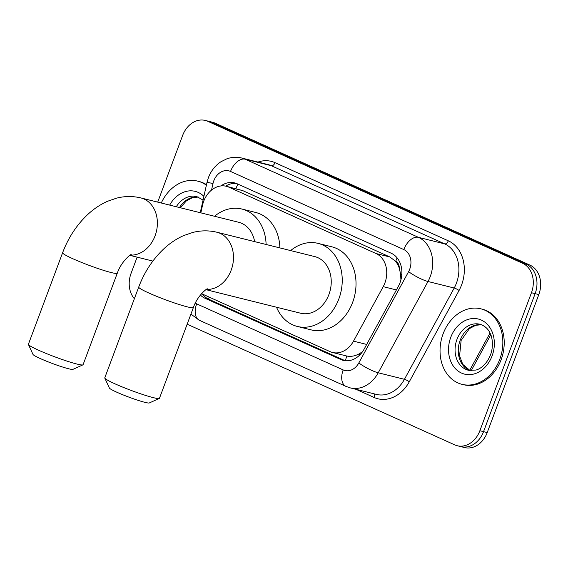 <?xml version="1.0" encoding="UTF-8"?>
<svg xmlns="http://www.w3.org/2000/svg" width="568" height="568" viewBox="0 0 568 568"><rect width="100%" height="100%" fill="white"/><g stroke="black" fill="none" stroke-linecap="round" stroke-linejoin="round"><path stroke-width="0.85" d="M201.541 293.663L330.043 351.613A23.352 18.524 -76 0 0 332.55 352.479A23.352 18.524 -76 0 0 353.502 341.148L383.215 286.648A23.352 18.524 -76 0 0 384.891 282.985A23.352 18.524 -76 0 0 376.044 253.534L228.833 187.149A23.352 18.524 -76 0 0 226.327 186.276A23.352 18.524 -76 0 0 202.542 205.176L200.838 212.858M400.916 279.917L400.618 274.138L399.254 268.089A7.782 6.177 -76 0 0 395.697 261.301A23.352 14.072 -65.7 0 1 397.153 257.915M395.697 261.301L395.399 261.166A23.352 18.524 104 0 1 399.254 268.089M332.55 352.479L346.771 356.015C350.662 356.818 354.688 356.157 358.841 354.027L362.49 351.755M395.399 261.166L389.868 256.977L242.664 190.592L226.327 186.276M200.39 295.033A23.352 18.524 -76 0 0 205.084 298.314L340.736 359.48A23.352 18.524 -76 0 0 343.242 360.353A23.352 18.524 -76 0 0 364.195 349.022L398.367 286.343A23.352 18.524 -76 0 0 400.035 282.679A23.352 18.524 -76 0 0 391.196 253.229L237.175 183.776A23.352 18.524 -76 0 0 234.669 182.903A23.352 18.524 -76 0 0 220.874 185.956M157.705 202.123L182.64 135.44A23.352 18.524 104 0 1 205.268 120.437A23.352 18.524 104 0 1 207.774 121.311L522.617 263.289A23.352 18.524 104 0 1 531.456 292.733L479.868 430.729A23.352 18.524 104 0 1 457.233 445.731A23.352 18.524 104 0 1 454.727 444.858L187.156 324.2M134.368 298.718A23.352 18.524 104 0 1 131.045 273.435L137.129 257.155M205.268 120.437L212.624 122.269A23.352 18.524 104 0 1 215.13 123.142L529.972 265.121A23.352 18.524 104 0 1 538.812 294.565L487.223 432.56L483.545 431.644A23.352 18.524 104 0 1 460.918 446.647A23.352 18.524 104 0 0 483.545 431.644L535.134 293.649L483.545 431.644L479.868 430.729M529.972 265.121L526.295 264.205A23.352 18.524 104 0 1 535.134 293.649A23.352 18.524 104 0 0 526.295 264.205L211.452 122.227L526.295 264.205L522.617 263.289M208.946 121.353A23.352 18.524 104 0 1 211.452 122.227A23.352 18.524 104 0 0 208.946 121.353M225.659 186.126A23.352 18.524 104 0 1 236.48 183.478M345.11 360.694A23.352 18.524 104 0 1 344.414 360.396L208.768 299.229A23.352 18.524 104 0 1 202.442 294.068M487.223 432.56A23.352 18.524 104 0 1 464.596 447.563L457.233 445.731M443.125 333.814A38.915 30.878 104 0 1 480.84 308.814A38.915 30.878 104 0 1 499.755 359.345A38.915 30.878 104 0 1 462.04 384.344A38.915 30.878 104 0 1 443.125 333.814M480.84 308.814L482.218 309.162A38.915 30.878 104 0 1 501.132 359.693A38.915 30.878 104 0 1 463.417 384.685L462.04 384.344M159.274 398.459L149.32 402.953A21.406 1.86 -159.5 0 1 136.923 399.964A21.406 1.86 -159.5 0 1 116.759 392.19A21.406 1.86 -159.5 0 1 109.376 388.022L104.803 378.096A29.188 2.535 20.5 0 0 114.878 383.783A29.188 2.535 20.5 0 0 142.376 394.384A29.188 2.535 20.5 0 0 159.274 398.459A29.188 2.535 20.5 0 0 159.459 398.296L193.397 307.508A29.188 2.535 -159.5 0 1 177.415 303.958A29.188 2.535 -159.5 0 1 148.816 292.996A29.188 2.535 -159.5 0 1 138.72 287.067L104.775 377.848A29.188 2.535 20.5 0 0 104.803 378.096M205.992 289.673L300.642 313.231A29.188 23.153 -76 0 0 328.929 294.487A29.188 23.153 -76 0 0 314.743 256.587L216.99 232.255C208.896 230.317 200.788 230.388 192.666 232.482L183.627 235.606C176.463 238.794 169.867 243.203 163.847 248.819C152.771 259.278 144.393 272.022 138.72 287.067M290.631 250.58A42.806 33.959 104 0 1 318.03 243.367A42.806 33.959 104 0 1 338.84 298.953A42.806 33.959 104 0 1 297.355 326.451A42.806 33.959 104 0 1 276.531 307.231M318.03 243.367L331.826 246.803A42.806 33.959 104 0 1 352.629 302.389A42.806 33.959 104 0 1 311.143 329.88L297.355 326.451M82.9 364.869L72.938 369.363A21.406 1.86 -159.5 0 1 60.549 366.367A21.406 1.86 -159.5 0 1 40.378 358.593A21.406 1.86 -159.5 0 1 32.994 354.425L28.428 344.506A29.188 2.535 20.5 0 0 38.496 350.186A29.188 2.535 20.5 0 0 66.002 360.786A29.188 2.535 20.5 0 0 82.9 364.869A29.188 2.535 20.5 0 0 83.077 364.699L117.292 273.187A29.188 2.535 -159.5 0 1 101.31 269.637A29.188 2.535 -159.5 0 1 72.711 258.674A29.188 2.535 -159.5 0 1 62.615 252.746L28.4 344.258A29.188 2.535 20.5 0 0 28.428 344.506M254.634 241.62A29.188 23.153 -76 0 0 238.638 222.266L140.885 197.934C132.791 195.995 124.683 196.074 116.554 198.161L107.515 201.285C100.358 204.48 93.763 208.882 87.735 214.498C76.666 224.956 68.288 237.701 62.615 252.746M214.526 216.266A42.806 33.959 104 0 1 241.925 209.045A42.806 33.959 104 0 1 266.108 244.474M241.925 209.045L255.721 212.482A42.806 33.959 104 0 1 279.896 247.911M161.284 203.01A38.915 30.878 104 0 1 197.707 181.135A38.915 30.878 104 0 1 206.376 185.196M197.707 181.135L199.084 181.483A38.915 30.878 104 0 1 206.489 184.678M396.407 289.936L383.215 286.648M345.521 360.73A23.352 14.072 -65.7 0 1 346.771 356.015M358.841 354.027A23.352 4.438 28.6 0 0 359.977 354.766M208.648 299.173A23.352 14.072 -65.7 0 1 209.109 297.078M400.618 274.138A23.352 4.438 28.6 0 0 401.789 274.919M235.876 188.654A23.352 14.072 -65.7 0 1 237.985 184.138M389.868 256.977L376.044 253.534M366.694 344.435L353.502 341.148M242.664 190.592L228.833 187.149M195.3 303.106A15.563 12.347 -76 0 0 196.663 303.852L343.186 369.924A15.563 12.347 -76 0 0 358.827 362.952L408.591 271.66A15.563 12.347 -76 0 0 409.705 269.218A15.563 12.347 -76 0 0 403.812 249.579L230.537 171.444A15.563 12.347 -76 0 0 213.781 180.858A15.563 12.347 -76 0 0 213.007 183.464L211.53 190.095M230.537 171.444A15.563 9.379 114.3 0 1 245.163 159.203L418.438 237.346A31.133 24.701 104 0 1 430.225 276.609A31.133 24.701 104 0 1 427.995 281.501L454.208 288.026A31.133 24.701 -76 0 0 456.438 283.134A31.133 24.701 -76 0 0 444.645 243.871L271.369 165.728A31.133 24.701 -76 0 0 268.025 164.571L241.819 158.046A31.133 24.701 104 0 1 245.163 159.203L271.369 165.728A3.891 2.343 -65.7 0 0 275.026 162.668L448.301 240.811A3.891 2.343 -65.7 0 1 444.645 243.871L418.438 237.346A15.563 9.379 114.3 0 0 403.812 249.579M241.819 158.046C236.764 156.825 231.751 157.095 226.788 158.848L220.902 161.773C215.109 165.657 210.941 170.968 208.392 177.699L207.008 182.371L213.007 183.464M448.301 240.811A35.024 27.789 104 0 1 461.564 284.987A35.024 27.789 104 0 1 459.058 290.482L409.287 381.774A35.024 27.789 104 0 1 374.099 397.465L356.072 389.336M257.971 162.065A35.024 27.789 104 0 1 275.026 162.668M531.456 292.733L538.812 294.565M207.774 121.311L215.13 123.142M408.591 271.66A15.563 2.961 28.6 0 0 427.995 281.501L378.231 372.793L404.437 379.31L454.208 288.026A3.891 0.738 -151.4 0 1 459.058 290.482M358.827 362.952A15.563 2.961 28.6 0 0 378.231 372.793A31.133 24.701 104 0 1 350.293 387.894L376.499 394.419A31.133 24.701 -76 0 0 404.437 379.31A3.891 0.738 -151.4 0 1 409.287 381.774M373.957 393.787A3.891 2.343 -65.7 0 1 374.099 397.465M196.663 303.852A15.563 9.379 114.3 0 0 199.46 320.331L345.976 386.403L350.293 387.894M343.186 369.924A15.563 9.379 114.3 0 0 345.976 386.403M344.414 360.396L340.736 359.48M208.768 299.229L205.084 298.314M469.658 370.407L490.014 333.061M456.935 339.486A23.721 18.822 104 0 1 479.925 324.243C484.894 325.812 488.373 329.007 490.376 333.835C491.874 336.249 493.982 345.72 490.482 354.95C486.016 365.792 479.044 369.363 475.877 370.066L468.465 370.286A23.721 18.822 104 0 1 456.935 339.486M450.779 337.264A28.393 22.528 104 0 1 481.344 320.082A28.393 22.528 104 0 1 492.094 355.895A28.393 22.528 104 0 1 461.535 373.077A28.393 22.528 104 0 1 450.779 337.264M470.048 370.584A23.721 18.822 104 0 1 460.158 340.282A23.721 18.822 104 0 1 481.465 324.726M206.397 289.417A29.188 23.153 -76 0 0 231.176 270.148A29.188 23.153 -76 0 0 220.121 233.341A29.188 23.153 -76 0 0 216.99 232.255M130.292 255.103A29.188 23.153 -76 0 0 155.071 235.834A29.188 23.153 -76 0 0 144.016 199.02A29.188 23.153 -76 0 0 140.885 197.934M176.279 206.745A23.721 18.822 104 0 1 196.791 196.571L203.067 200.078M169.697 205.105A28.393 22.528 104 0 1 203.891 196.365M179.495 207.547A23.721 18.822 104 0 1 198.331 197.053M190.926 314.132L199.46 320.331M207.008 182.371L200.256 212.709M490.766 334.8L471.213 370.67M481.515 324.747L475.714 325.279L469.424 328.616L461.131 340.388L459.576 355.895L462.778 364.379L470.105 370.584M193.397 307.508C197.834 294.536 208.619 287.365 207.192 289.013M117.292 273.187C121.729 260.215 132.514 253.044 131.087 254.691M152.863 261.074L129.887 255.351M198.381 197.068L192.58 197.6L186.29 200.944L180.383 207.767"/></g></svg>
